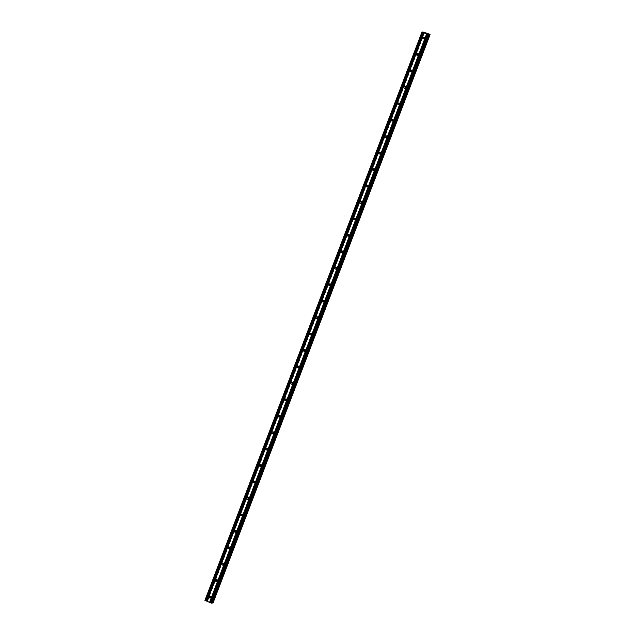 <?xml version="1.0" encoding="UTF-8"?>
<svg xmlns="http://www.w3.org/2000/svg" width="635" height="635" viewBox="0 0 635 635"><rect width="100%" height="100%" fill="white"/><g stroke="black" fill="none" stroke-linecap="round" stroke-linejoin="round"><path stroke-width="0.48" stroke-dasharray="3.17 2.38" d="M424.228 38.584A0.865 0.833 -97.8 0 0 425.49 38.211A0.865 0.833 -97.8 0 0 424.061 37.346M417.949 55.031A0.865 0.833 -97.8 0 0 419.211 54.658A0.865 0.833 -97.8 0 0 417.782 53.792M411.67 71.477A0.865 0.833 -97.8 0 0 412.933 71.104A0.865 0.833 -97.8 0 0 411.504 70.239M405.392 87.916A0.865 0.833 -97.8 0 0 406.654 87.543A0.865 0.833 -97.8 0 0 405.225 86.677M399.113 104.362A0.865 0.833 -97.8 0 0 400.375 103.989A0.865 0.833 -97.8 0 0 398.947 103.124M392.835 120.809A0.865 0.833 -97.8 0 0 394.089 120.436A0.865 0.833 -97.8 0 0 392.66 119.57M386.556 137.247A0.865 0.833 -97.8 0 0 387.81 136.874A0.865 0.833 -97.8 0 0 386.382 136.009M380.278 153.694A0.865 0.833 -97.8 0 0 381.532 153.321A0.865 0.833 -97.8 0 0 380.103 152.456M373.991 170.14A0.865 0.833 -97.8 0 0 375.253 169.767A0.865 0.833 -97.8 0 0 373.824 168.902M367.713 186.579A0.865 0.833 -97.8 0 0 368.975 186.206A0.865 0.833 -97.8 0 0 367.546 185.341M361.434 203.025A0.865 0.833 -97.8 0 0 362.696 202.652A0.865 0.833 -97.8 0 0 361.267 201.787M355.155 219.472A0.865 0.833 -97.8 0 0 356.418 219.099A0.865 0.833 -97.8 0 0 354.989 218.234M348.877 235.91A0.865 0.833 -97.8 0 0 350.139 235.537A0.865 0.833 -97.8 0 0 348.71 234.672M342.598 252.357A0.865 0.833 -97.8 0 0 343.86 251.984A0.865 0.833 -97.8 0 0 342.432 251.119M336.32 268.803A0.865 0.833 -97.8 0 0 337.582 268.43A0.865 0.833 -97.8 0 0 336.153 267.565M330.041 285.242A0.865 0.833 -97.8 0 0 331.295 284.869A0.865 0.833 -97.8 0 0 329.875 284.004M323.763 301.688A0.865 0.833 -97.8 0 0 325.017 301.315A0.865 0.833 -97.8 0 0 323.588 300.45M317.484 318.135A0.865 0.833 -97.8 0 0 318.738 317.762A0.865 0.833 -97.8 0 0 317.309 316.897M311.206 334.574A0.865 0.833 -97.8 0 0 312.46 334.2A0.865 0.833 -97.8 0 0 311.031 333.335M304.919 351.02A0.865 0.833 -97.8 0 0 306.181 350.647A0.865 0.833 -97.8 0 0 304.752 349.782M298.64 367.467A0.865 0.833 -97.8 0 0 299.903 367.094A0.865 0.833 -97.8 0 0 298.474 366.228M292.362 383.905A0.865 0.833 -97.8 0 0 293.624 383.532A0.865 0.833 -97.8 0 0 292.195 382.667M286.083 400.352A0.865 0.833 -97.8 0 0 287.345 399.979A0.865 0.833 -97.8 0 0 285.917 399.113M279.805 416.798A0.865 0.833 -97.8 0 0 281.067 416.425A0.865 0.833 -97.8 0 0 279.638 415.56M273.526 433.237A0.865 0.833 -97.8 0 0 274.788 432.864A0.865 0.833 -97.8 0 0 273.36 431.998M267.248 449.683A0.865 0.833 -97.8 0 0 268.51 449.31A0.865 0.833 -97.8 0 0 267.081 448.445M260.969 466.13A0.865 0.833 -97.8 0 0 262.223 465.757A0.865 0.833 -97.8 0 0 260.794 464.891M254.691 482.568A0.865 0.833 -97.8 0 0 255.945 482.195A0.865 0.833 -97.8 0 0 254.516 481.33M248.412 499.015A0.865 0.833 -97.8 0 0 249.666 498.642A0.865 0.833 -97.8 0 0 248.237 497.776M242.126 515.461A0.865 0.833 -97.8 0 0 243.388 515.088A0.865 0.833 -97.8 0 0 241.959 514.223M235.847 531.9A0.865 0.833 -97.8 0 0 237.109 531.527A0.865 0.833 -97.8 0 0 235.68 530.662M229.568 548.346A0.865 0.833 -97.8 0 0 230.83 547.973A0.865 0.833 -97.8 0 0 229.402 547.108M223.29 564.793A0.865 0.833 -97.8 0 0 224.552 564.42A0.865 0.833 -97.8 0 0 223.123 563.555M217.011 581.239A0.865 0.833 -97.8 0 0 218.273 580.858A0.865 0.833 -97.8 0 0 216.845 579.993M210.733 597.678A0.865 0.833 -97.8 0 0 211.995 597.305A0.865 0.833 -97.8 0 0 210.566 596.44M425.275 32.933L426.156 33.139M425.855 33.179L425.18 32.909M426.529 33.337L427.125 33.576M427.204 33.607L426.403 33.401M427.022 33.663L426.236 33.345M210.018 602.028L209.431 601.782L210.018 602.028M209.74 602.067L209.153 601.821L209.74 602.059M212.987 603.083L207.732 600.702L204.93 600.4M212.201 602.607L429.292 34.139L212.201 602.607M212.034 603.218L211.161 602.663L212.161 602.877M428.244 34.171L211.161 602.663M428.371 34.258L211.328 602.639M428.538 34.361L211.511 602.694M429.72 34.377L212.638 602.861M429.197 34.036L212.114 602.52M424.815 32.21L207.732 600.702M424.601 32.155L207.518 600.639M423.855 31.933L206.764 600.424M423.228 31.75L206.145 600.242M422.997 32.091L206.042 600.25M423.386 32.21L206.391 600.472M423.862 32.337L206.804 600.742M424.005 32.314L206.923 600.805M423.831 32.337L206.748 600.829M422.275 31.877L205.184 600.369M424.831 38.743L423.696 38.902M418.552 55.189L417.417 55.34M412.274 71.636L411.131 71.787M405.995 88.074L404.852 88.233M399.709 104.521L398.574 104.672M393.43 120.968L392.295 121.118M387.152 137.406L386.016 137.565M380.873 153.853L379.738 154.003M374.594 170.299L373.459 170.45M368.316 186.738L367.181 186.896M362.037 203.184L360.902 203.335M355.759 219.631L354.624 219.781M349.48 236.069L348.345 236.228M343.202 252.516L342.059 252.666M336.923 268.962L335.78 269.113M330.637 285.401L329.501 285.559M324.358 301.847L323.223 301.998M318.079 318.294L316.944 318.445M311.801 334.732L310.666 334.891M305.522 351.179L304.387 351.33M299.244 367.625L298.109 367.776M292.965 384.064L291.83 384.223M286.687 400.51L285.552 400.661M280.408 416.957L279.265 417.108M274.13 433.395L272.986 433.554M267.851 449.842L266.708 449.993M261.564 466.288L260.429 466.439M255.286 482.727L254.151 482.886M249.007 499.173L247.872 499.324M242.729 515.62L241.594 515.771M236.45 532.059L235.315 532.217M230.172 548.505L229.037 548.664M223.893 564.952L222.758 565.102M217.615 581.39L216.479 581.549M211.336 597.837L210.193 597.995M211.098 596.13L209.963 596.281M217.376 579.684L216.241 579.842M223.655 563.237L222.52 563.396M229.941 546.798L228.798 546.949M236.22 530.352L235.077 530.511M242.499 513.905L241.363 514.064M248.777 497.467L247.642 497.618M255.056 481.02L253.921 481.179M261.334 464.574L260.199 464.733M267.613 448.135L266.478 448.286M273.891 431.689L272.756 431.848M280.17 415.242L279.035 415.401M286.448 398.804L285.313 398.955M292.735 382.357L291.592 382.516M299.014 365.911L297.871 366.07M305.292 349.472L304.157 349.623M311.571 333.026L310.436 333.184M317.849 316.579L316.714 316.738M324.128 300.141L322.993 300.291M330.406 283.694L329.271 283.853M336.685 267.248L335.55 267.406M342.963 250.809L341.828 250.96M349.242 234.363L348.107 234.521M355.521 217.916L354.386 218.075M361.807 201.478L360.664 201.628M368.086 185.031L366.943 185.19M374.364 168.585L373.229 168.743M380.643 152.146L379.508 152.297M386.921 135.7L385.786 135.858M393.2 119.253L392.065 119.412M399.478 102.814L398.343 102.965M405.757 86.368L404.622 86.527M412.036 69.921L410.901 70.08M418.314 53.483L417.179 53.634M424.593 37.036L423.458 37.195M423.91 32.242L206.827 600.726"/><path stroke-width="0.95" d="M424.061 37.346A0.865 0.833 -97.8 0 0 424.228 38.584M424.355 38.37A0.865 0.833 82.2 0 1 423.696 38.902A0.865 0.833 82.2 0 1 422.799 37.727A0.865 0.833 82.2 0 1 423.458 37.195A0.865 0.833 82.2 0 1 424.355 38.37M417.782 53.792A0.865 0.833 -97.8 0 0 417.949 55.031M418.076 54.808A0.865 0.833 82.2 0 1 417.417 55.34A0.865 0.833 82.2 0 1 416.52 54.165A0.865 0.833 82.2 0 1 417.179 53.634A0.865 0.833 82.2 0 1 418.076 54.808M411.504 70.239A0.865 0.833 -97.8 0 0 411.67 71.477M411.79 71.255A0.865 0.833 82.2 0 1 411.131 71.787A0.865 0.833 82.2 0 1 410.242 70.612A0.865 0.833 82.2 0 1 410.901 70.08A0.865 0.833 82.2 0 1 411.79 71.255M405.225 86.677A0.865 0.833 -97.8 0 0 405.392 87.916M405.511 87.701A0.865 0.833 82.2 0 1 404.852 88.233A0.865 0.833 82.2 0 1 403.963 87.058A0.865 0.833 82.2 0 1 404.622 86.527A0.865 0.833 82.2 0 1 405.511 87.701M398.947 103.124A0.865 0.833 -97.8 0 0 399.113 104.362M399.232 104.14A0.865 0.833 82.2 0 1 398.574 104.672A0.865 0.833 82.2 0 1 397.685 103.497A0.865 0.833 82.2 0 1 398.343 102.965A0.865 0.833 82.2 0 1 399.232 104.14M392.66 119.57A0.865 0.833 -97.8 0 0 392.835 120.809M392.954 120.586A0.865 0.833 82.2 0 1 392.295 121.118A0.865 0.833 82.2 0 1 391.406 119.944A0.865 0.833 82.2 0 1 392.065 119.412A0.865 0.833 82.2 0 1 392.954 120.586M386.382 136.009A0.865 0.833 -97.8 0 0 386.556 137.247M386.675 137.033A0.865 0.833 82.2 0 1 386.016 137.565A0.865 0.833 82.2 0 1 385.127 136.39A0.865 0.833 82.2 0 1 385.786 135.858A0.865 0.833 82.2 0 1 386.675 137.033M380.103 152.456A0.865 0.833 -97.8 0 0 380.278 153.694M380.397 153.472A0.865 0.833 82.2 0 1 379.738 154.003A0.865 0.833 82.2 0 1 378.849 152.829A0.865 0.833 82.2 0 1 379.508 152.297A0.865 0.833 82.2 0 1 380.397 153.472M373.824 168.902A0.865 0.833 -97.8 0 0 373.991 170.14M374.118 169.918A0.865 0.833 82.2 0 1 373.459 170.45A0.865 0.833 82.2 0 1 372.562 169.275A0.865 0.833 82.2 0 1 373.229 168.743A0.865 0.833 82.2 0 1 374.118 169.918M367.546 185.341A0.865 0.833 -97.8 0 0 367.713 186.579M367.84 186.365A0.865 0.833 82.2 0 1 367.181 186.896A0.865 0.833 82.2 0 1 366.284 185.722A0.865 0.833 82.2 0 1 366.943 185.19A0.865 0.833 82.2 0 1 367.84 186.365M361.267 201.787A0.865 0.833 -97.8 0 0 361.434 203.025M361.561 202.803A0.865 0.833 82.2 0 1 360.902 203.335A0.865 0.833 82.2 0 1 360.005 202.16A0.865 0.833 82.2 0 1 360.664 201.628A0.865 0.833 82.2 0 1 361.561 202.803M354.989 218.234A0.865 0.833 -97.8 0 0 355.155 219.472M355.282 219.25A0.865 0.833 82.2 0 1 354.624 219.781A0.865 0.833 82.2 0 1 353.727 218.607A0.865 0.833 82.2 0 1 354.386 218.075A0.865 0.833 82.2 0 1 355.282 219.25M348.71 234.672A0.865 0.833 -97.8 0 0 348.877 235.91M349.004 235.696A0.865 0.833 82.2 0 1 348.345 236.228A0.865 0.833 82.2 0 1 347.448 235.053A0.865 0.833 82.2 0 1 348.107 234.521A0.865 0.833 82.2 0 1 349.004 235.696M342.432 251.119A0.865 0.833 -97.8 0 0 342.598 252.357M342.717 252.135A0.865 0.833 82.2 0 1 342.059 252.666A0.865 0.833 82.2 0 1 341.17 251.492A0.865 0.833 82.2 0 1 341.828 250.96A0.865 0.833 82.2 0 1 342.717 252.135M336.153 267.565A0.865 0.833 -97.8 0 0 336.32 268.803M336.439 268.581A0.865 0.833 82.2 0 1 335.78 269.113A0.865 0.833 82.2 0 1 334.891 267.938A0.865 0.833 82.2 0 1 335.55 267.406A0.865 0.833 82.2 0 1 336.439 268.581M329.875 284.004A0.865 0.833 -97.8 0 0 330.041 285.242M330.16 285.028A0.865 0.833 82.2 0 1 329.501 285.559A0.865 0.833 82.2 0 1 328.612 284.385A0.865 0.833 82.2 0 1 329.271 283.853A0.865 0.833 82.2 0 1 330.16 285.028M323.588 300.45A0.865 0.833 -97.8 0 0 323.763 301.688M323.882 301.474A0.865 0.833 82.2 0 1 323.223 301.998A0.865 0.833 82.2 0 1 322.334 300.823A0.865 0.833 82.2 0 1 322.993 300.291A0.865 0.833 82.2 0 1 323.882 301.474M317.309 316.897A0.865 0.833 -97.8 0 0 317.484 318.135M317.603 317.913A0.865 0.833 82.2 0 1 316.944 318.445A0.865 0.833 82.2 0 1 316.055 317.27A0.865 0.833 82.2 0 1 316.714 316.738A0.865 0.833 82.2 0 1 317.603 317.913M311.031 333.335A0.865 0.833 -97.8 0 0 311.206 334.574M311.325 334.359A0.865 0.833 82.2 0 1 310.666 334.891A0.865 0.833 82.2 0 1 309.777 333.716A0.865 0.833 82.2 0 1 310.436 333.184A0.865 0.833 82.2 0 1 311.325 334.359M304.752 349.782A0.865 0.833 -97.8 0 0 304.919 351.02M305.046 350.806A0.865 0.833 82.2 0 1 304.387 351.33A0.865 0.833 82.2 0 1 303.49 350.155A0.865 0.833 82.2 0 1 304.157 349.623A0.865 0.833 82.2 0 1 305.046 350.806M298.474 366.228A0.865 0.833 -97.8 0 0 298.64 367.467M298.767 367.244A0.865 0.833 82.2 0 1 298.109 367.776A0.865 0.833 82.2 0 1 297.212 366.601A0.865 0.833 82.2 0 1 297.871 366.07A0.865 0.833 82.2 0 1 298.767 367.244M292.195 382.667A0.865 0.833 -97.8 0 0 292.362 383.905M292.489 383.691A0.865 0.833 82.2 0 1 291.83 384.223A0.865 0.833 82.2 0 1 290.933 383.048A0.865 0.833 82.2 0 1 291.592 382.516A0.865 0.833 82.2 0 1 292.489 383.691M285.917 399.113A0.865 0.833 -97.8 0 0 286.083 400.352M286.21 400.137A0.865 0.833 82.2 0 1 285.552 400.661A0.865 0.833 82.2 0 1 284.655 399.486A0.865 0.833 82.2 0 1 285.313 398.955A0.865 0.833 82.2 0 1 286.21 400.137M279.638 415.56A0.865 0.833 -97.8 0 0 279.805 416.798M279.932 416.576A0.865 0.833 82.2 0 1 279.265 417.108A0.865 0.833 82.2 0 1 278.376 415.933A0.865 0.833 82.2 0 1 279.035 415.401A0.865 0.833 82.2 0 1 279.932 416.576M273.36 431.998A0.865 0.833 -97.8 0 0 273.526 433.237M273.645 433.022A0.865 0.833 82.2 0 1 272.986 433.554A0.865 0.833 82.2 0 1 272.097 432.379A0.865 0.833 82.2 0 1 272.756 431.848A0.865 0.833 82.2 0 1 273.645 433.022M267.081 448.445A0.865 0.833 -97.8 0 0 267.248 449.683M267.367 449.469A0.865 0.833 82.2 0 1 266.708 449.993A0.865 0.833 82.2 0 1 265.819 448.818A0.865 0.833 82.2 0 1 266.478 448.286A0.865 0.833 82.2 0 1 267.367 449.469M260.794 464.891A0.865 0.833 -97.8 0 0 260.969 466.13M261.088 465.907A0.865 0.833 82.2 0 1 260.429 466.439A0.865 0.833 82.2 0 1 259.54 465.264A0.865 0.833 82.2 0 1 260.199 464.733A0.865 0.833 82.2 0 1 261.088 465.907M254.516 481.33A0.865 0.833 -97.8 0 0 254.691 482.568M254.81 482.354A0.865 0.833 82.2 0 1 254.151 482.886A0.865 0.833 82.2 0 1 253.262 481.711A0.865 0.833 82.2 0 1 253.921 481.179A0.865 0.833 82.2 0 1 254.81 482.354M248.237 497.776A0.865 0.833 -97.8 0 0 248.412 499.015M248.531 498.8A0.865 0.833 82.2 0 1 247.872 499.324A0.865 0.833 82.2 0 1 246.983 498.15A0.865 0.833 82.2 0 1 247.642 497.618A0.865 0.833 82.2 0 1 248.531 498.8M241.959 514.223A0.865 0.833 -97.8 0 0 242.126 515.461M242.252 515.239A0.865 0.833 82.2 0 1 241.594 515.771A0.865 0.833 82.2 0 1 240.705 514.596A0.865 0.833 82.2 0 1 241.363 514.064A0.865 0.833 82.2 0 1 242.252 515.239M235.68 530.662A0.865 0.833 -97.8 0 0 235.847 531.9M235.974 531.686A0.865 0.833 82.2 0 1 235.315 532.217A0.865 0.833 82.2 0 1 234.418 531.043A0.865 0.833 82.2 0 1 235.077 530.511A0.865 0.833 82.2 0 1 235.974 531.686M229.402 547.108A0.865 0.833 -97.8 0 0 229.568 548.346M229.695 548.132A0.865 0.833 82.2 0 1 229.037 548.664A0.865 0.833 82.2 0 1 228.14 547.481A0.865 0.833 82.2 0 1 228.798 546.949A0.865 0.833 82.2 0 1 229.695 548.132M223.123 563.555A0.865 0.833 -97.8 0 0 223.29 564.793M223.417 564.571A0.865 0.833 82.2 0 1 222.758 565.102A0.865 0.833 82.2 0 1 221.861 563.928A0.865 0.833 82.2 0 1 222.52 563.396A0.865 0.833 82.2 0 1 223.417 564.571M216.845 579.993A0.865 0.833 -97.8 0 0 217.011 581.239M217.138 581.017A0.865 0.833 82.2 0 1 216.479 581.549A0.865 0.833 82.2 0 1 215.583 580.374A0.865 0.833 82.2 0 1 216.241 579.842A0.865 0.833 82.2 0 1 217.138 581.017M210.566 596.44A0.865 0.833 -97.8 0 0 210.733 597.678M210.852 597.464A0.865 0.833 82.2 0 1 210.193 597.995A0.865 0.833 82.2 0 1 209.304 596.813A0.865 0.833 82.2 0 1 209.963 596.281A0.865 0.833 82.2 0 1 210.852 597.464M426.156 33.139L425.275 32.933M425.855 33.179L425.18 32.909M426.529 33.337L427.101 33.576M427.204 33.607L426.403 33.401M427.022 33.663L426.236 33.345M429.284 34.123L430.07 34.6L428.419 34.147L429.117 34.727L428.561 34.679L422.18 32.02L423.862 32.337M423.894 32.25L429.308 34.107M422.013 31.917L204.93 600.4L211.479 603.163L212.034 603.218L429.117 34.727M212.161 602.877L212.987 603.083L430.07 34.6M426.625 33.869L209.542 602.361M424.117 32.829L207.034 601.313M426.823 33.925L209.733 602.417M427.577 34.242L210.495 602.734M427.688 34.314L210.606 602.798M428.561 34.679L211.479 603.163M428.855 34.758L211.773 603.25M429.347 34.425L212.257 602.917M429.966 34.608L212.884 603.099M422.18 32.02L205.089 600.512M423.053 32.385L205.97 600.869M423.243 32.441L206.161 600.932M424.005 32.758L206.923 601.242"/></g></svg>
